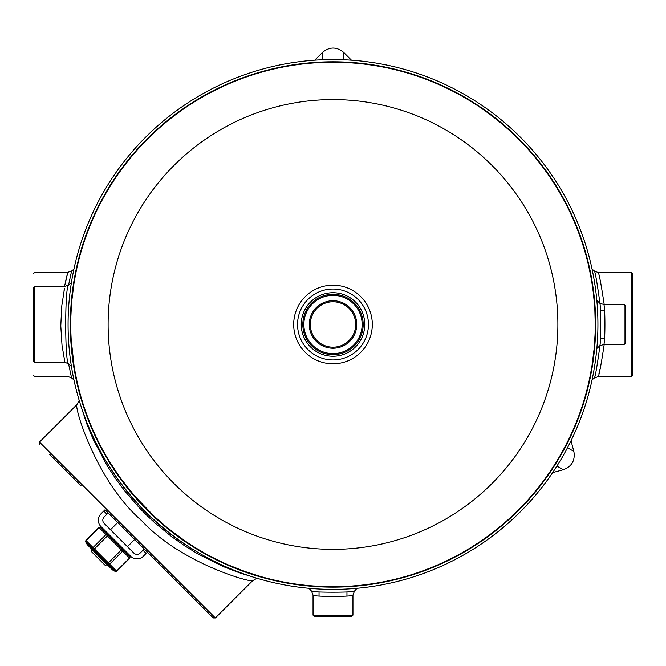 <?xml version="1.0" encoding="UTF-8"?>
<svg xmlns="http://www.w3.org/2000/svg" width="666" height="666" viewBox="0 0 666 666"><rect width="100%" height="100%" fill="white"/><g stroke="black" fill="none" stroke-linecap="round" stroke-linejoin="round"><path stroke-width="1" d="M103.763 511.03L100.949 513.844A8.991 8.991 0 0 0 100.949 526.556L130.619 556.227A8.991 8.991 0 0 0 143.34 556.227L146.145 553.413L142.965 550.233L140.16 553.046A4.496 4.496 0 0 1 133.799 553.046L104.129 523.376A4.496 4.496 0 0 1 104.129 517.024L106.943 514.21L103.763 511.03L105.045 509.748L108.225 512.928L106.943 514.21M142.965 550.233L144.247 548.951L147.427 552.131L146.145 553.413M103.088 528.696L100.383 527.206L98.893 527.414L85.914 540.392L85.706 541.883L87.196 544.588L109.432 566.824M87.196 544.588L112.587 569.979L115.293 571.478L116.783 571.262L129.762 558.283L129.978 556.793L128.488 554.087M106.252 532.3L100.508 527.272L107.542 534.315L129.903 556.676L124.875 550.924M100.508 527.272L100.508 527.272A1.257 1.074 -60.5 0 0 99.134 527.597L86.105 540.625L94.397 548.926L93.431 549.666L85.772 541.999L90.801 547.752M109.432 566.375L115.176 571.403L93.431 549.666M85.772 541.999L85.772 541.999A1.257 1.074 -29.5 0 1 86.105 540.625L86.105 540.625M122.869 549.633A1.257 1.074 119.5 0 1 122.652 551.123L107.434 535.897L94.397 548.926L116.55 571.078A1.257 1.074 119.5 0 1 115.176 571.403M129.903 556.676A1.257 1.074 150.5 0 1 129.579 558.05L122.652 551.123L109.624 564.152A1.257 1.074 150.5 0 1 108.133 564.368M108.167 534.931L107.434 535.897L106.052 534.523A1.257 1.074 -29.5 0 1 107.542 534.315M92.815 549.042A1.257 1.074 -60.5 0 1 93.024 547.552L106.052 534.523L99.134 527.597M122.244 549.009L107.517 563.744M108.267 565.859L105.694 565.859L91.317 551.481L91.317 548.909L108.367 565.759M127.439 546.686L134.707 539.427L144.247 548.959L108.217 512.937L134.707 539.427M595.238 324.159L594.863 310.414M594.721 307.983L594.572 305.744M593.972 298.743L593.856 297.569M593.831 297.369L593.647 295.637M594.488 304.628L593.456 293.956M593.148 291.442L592.832 289.019M590.817 276.515L589.11 268.123M588.902 267.174L588.278 264.444M588.403 265.001L589.818 271.445M591.05 277.797L591.35 279.487M591.35 279.504L591.783 282.026M591.783 366.924L590.184 375.724M589.876 377.222L589.493 379.046M591.35 369.48L591.683 367.482M592.032 365.368L594.072 349.134M593.905 350.857L594.588 342.915M594.147 348.351L595.013 335.256M595.113 332.509L595.238 324.475A262.238 262.238 0 0 1 333 586.713A262.238 262.238 0 0 1 70.763 324.475A262.238 262.238 0 0 1 333 62.238A262.238 262.238 0 0 1 595.238 324.475A262.238 262.238 0 0 1 333 586.713A262.238 262.238 0 0 1 70.763 324.475A262.238 262.238 0 0 1 333 62.238A262.238 262.238 0 0 1 595.238 324.475M347.061 586.338L331.951 586.713L313.228 585.963M312.212 585.889L310.148 585.714M306.651 585.381L306.102 585.331M304.545 585.164L305.195 585.231M360.348 585.281L361.929 585.106M361.38 585.173L361.813 585.123M76.124 271.728L76.507 269.897M74.55 280.053L74.317 281.46M73.968 283.583L73.685 285.448M73.393 287.437L72.394 295.288M71.187 339.327L74.093 366.15L72.544 354.995M72.977 358.466L73.168 359.931M73.834 364.502L74.584 369.056M75.183 372.427L76.89 380.827M77.098 381.776L77.722 384.507M77.597 383.949L77.173 382.101M77.173 382.093L75.641 374.8M75.316 373.118L74.217 366.924M74.217 282.026L74.767 278.821M74.858 278.313L75.816 273.218M74.709 369.805L74.808 370.346L74.709 369.805M74.717 369.83L74.226 366.974M73.901 364.918L73.135 359.69M72.935 358.15L72.727 356.518M73.143 289.21L73.368 287.612M74.392 280.994L74.9 278.072M74.717 279.112L74.592 279.803M73.901 284.032L71.945 299.642M71.295 307.792L70.879 316.683M70.779 321.179L70.763 325.84M82.634 402.472L80.752 396.153M81.876 400.008L82.026 400.507M85.539 411.255L86.18 413.07M108.491 459.981L118.923 475.932M120.563 478.221L134.457 495.795L154.179 516.283L167 527.48L184.815 540.825L193.948 546.811M193.981 546.828L203.047 552.247M229.587 565.459L245.255 571.595L260.972 576.623M333 616.683L314.543 616.683L313.045 615.184L352.955 615.184L351.457 616.683L333 616.683M68.823 284.948L64.977 286.297L34.798 286.297L33.3 287.795L33.3 361.147L34.798 362.645L64.977 362.645L62.021 345.346L60.789 325.924L61.747 306.102L64.494 288.511M34.798 286.297L34.798 362.645M624.159 344.43L625.207 343.381L625.207 305.569L624.159 304.52L624.159 344.43L603.637 344.43C605.352 345.679 605.352 303.255 603.637 304.52L599.625 303.03M604.195 344.43C601.123 364.851 599.1 375.599 598.143 376.665L631.202 376.665L632.7 375.166L632.7 273.784L631.202 272.286L598.143 272.286C599.109 273.368 601.123 284.107 604.195 304.52M631.202 376.665L631.202 272.286M64.535 286.297L67.857 272.286L34.798 272.286L33.3 273.784M311.555 591.1L311.505 591.092C310.473 592.573 355.544 592.573 354.495 591.092L354.445 591.1M357.018 588.303L354.495 591.092L352.955 595.113C354.22 596.828 311.796 596.828 313.045 595.113L313.045 615.184M599.625 345.92L599.616 345.97C601.107 347.003 601.098 301.931 599.616 302.972L596.828 300.458M594.655 376.973L594.447 377.788M592.066 379.836L594.405 377.972C595.271 376.831 597.119 366.067 599.958 345.687M599.958 303.255C597.119 282.884 595.271 272.128 594.405 270.97L594.43 271.07M594.472 271.245L594.596 271.753M598.409 375.682L598.526 375.266M598.967 373.593L600.208 368.531M598.218 272.544L594.405 270.97L592.066 269.114M71.345 271.978L71.553 271.154M73.934 269.114L71.595 270.97L68.556 285.115M68.556 363.836L71.57 377.872M71.528 377.697L71.404 377.197M67.591 273.26L67.474 273.684M67.033 275.358L65.792 280.411M67.782 376.398L71.595 377.972L73.934 379.836M64.885 362.229L68.823 363.986M64.402 288.944L63.936 291.292M63.22 353.654L63.67 356.218M64.377 359.848L64.81 361.888M71.387 282.734L68.839 284.89C64.669 282.908 64.669 366.034 68.839 364.061L71.387 366.208M257.292 578.071L252.531 580.81C248.335 582.051 180.178 562.445 141.808 520.845C98.177 482.992 75.949 413.32 76.673 405.011L76.657 404.92M81.027 406.268L86.713 423.676L93.257 439.51L106.96 465.359L115.493 478.446L125.125 491.375L139.327 507.767L147.028 515.576L155.078 523.076L171.82 536.771L184.865 545.929L198.018 553.995L223.526 566.666L238.628 572.502L250.299 576.19M244.022 574.292L242.557 573.826M200.324 553.779C159.307 530.244 127.089 498.026 103.68 457.117M212.662 617.374L147.419 552.139L213.253 617.965L212.662 617.374L214.76 617.365L215.368 617.965L213.253 617.965M81.169 485.88L76.723 481.435M199.217 603.937L206.194 610.913M39.477 444.189L39.477 442.074L214.76 617.365M215.16 617.757L214.735 617.332M214.152 616.758L207.626 610.222M47.952 450.549L47.053 449.65M45.479 448.076L39.585 442.182M77.356 482.076L49.634 454.345M206.793 611.513L200.907 605.627M39.477 442.074L76.657 404.895L79.387 400.124M333 347.169A22.694 22.694 0 0 0 352.655 313.128A22.694 22.694 0 0 0 313.345 313.128A22.694 22.694 0 0 0 333 347.169M333 348.218A23.743 23.743 0 0 1 312.437 312.604A23.743 23.743 0 0 1 353.563 312.604A23.743 23.743 0 0 1 333 348.218M333 353.613A29.137 29.137 0 0 0 362.137 324.475A29.137 29.137 0 0 0 333 295.338A29.137 29.137 0 0 0 303.863 324.475A29.137 29.137 0 0 0 333 353.613M333 354.662A30.186 30.186 0 0 1 302.814 324.475A30.186 30.186 0 0 1 333 294.289A30.186 30.186 0 0 1 363.186 324.475A30.186 30.186 0 0 1 333 354.662M314.727 60.181L322.494 52.423L322.494 59.765M343.689 59.773L343.689 52.423C336.63 46.612 329.57 46.612 322.494 52.423M343.689 52.423L351.465 60.198M571.02 440.792L573.859 451.398L567.499 447.727M556.901 466.075L563.261 469.755C571.819 466.55 575.349 460.431 573.859 451.398M563.261 469.755L552.638 472.602M333 589.393A264.918 264.918 0 0 1 103.571 192.016A264.918 264.918 0 0 1 562.429 192.016A264.918 264.918 0 0 1 333 589.393A264.918 264.918 0 0 1 103.571 192.016A264.918 264.918 0 0 1 562.429 192.016A264.918 264.918 0 0 1 333 589.393M116.55 571.078L129.579 558.05M79.412 400.249L76.673 405.011M333 356.235A31.76 31.76 0 0 1 301.24 324.475A31.76 31.76 0 0 1 333 292.715A31.76 31.76 0 0 1 364.76 324.475A31.76 31.76 0 0 1 333 356.235M333 285.165A39.311 39.311 0 0 1 372.311 324.475A39.311 39.311 0 0 1 333 363.786A39.311 39.311 0 0 1 293.689 324.475A39.311 39.311 0 0 1 333 285.165M333 289.019A35.448 35.448 0 0 0 297.552 324.475A35.448 35.448 0 0 0 333 359.923A35.448 35.448 0 0 0 368.448 324.475A35.448 35.448 0 0 0 333 289.019M557.883 324.475A224.883 224.883 0 0 0 333 99.584A224.883 224.883 0 0 0 108.117 324.475A224.883 224.883 0 0 0 333 549.358A224.883 224.883 0 0 0 557.883 324.475M333 587.154A262.679 262.679 0 0 0 595.679 324.475A262.679 262.679 0 0 0 333 61.796A262.679 262.679 0 0 0 70.321 324.475A262.679 262.679 0 0 0 333 587.154M117.757 522.469L110.489 529.736M33.3 375.166L34.798 376.665L67.857 376.665M308.982 588.303L311.505 591.092L313.045 595.113M596.828 348.493L599.616 345.97L603.637 344.43M594.405 377.972L598.143 376.665M71.595 270.97L67.857 272.286M603.637 304.52L624.159 304.52M352.955 595.113L352.955 615.184M600.407 338.436L604.445 338.436M600.407 310.514L604.445 310.514M319.039 591.883L319.039 595.92M346.961 591.883L346.961 595.92M252.531 580.81L215.368 617.965"/></g></svg>
